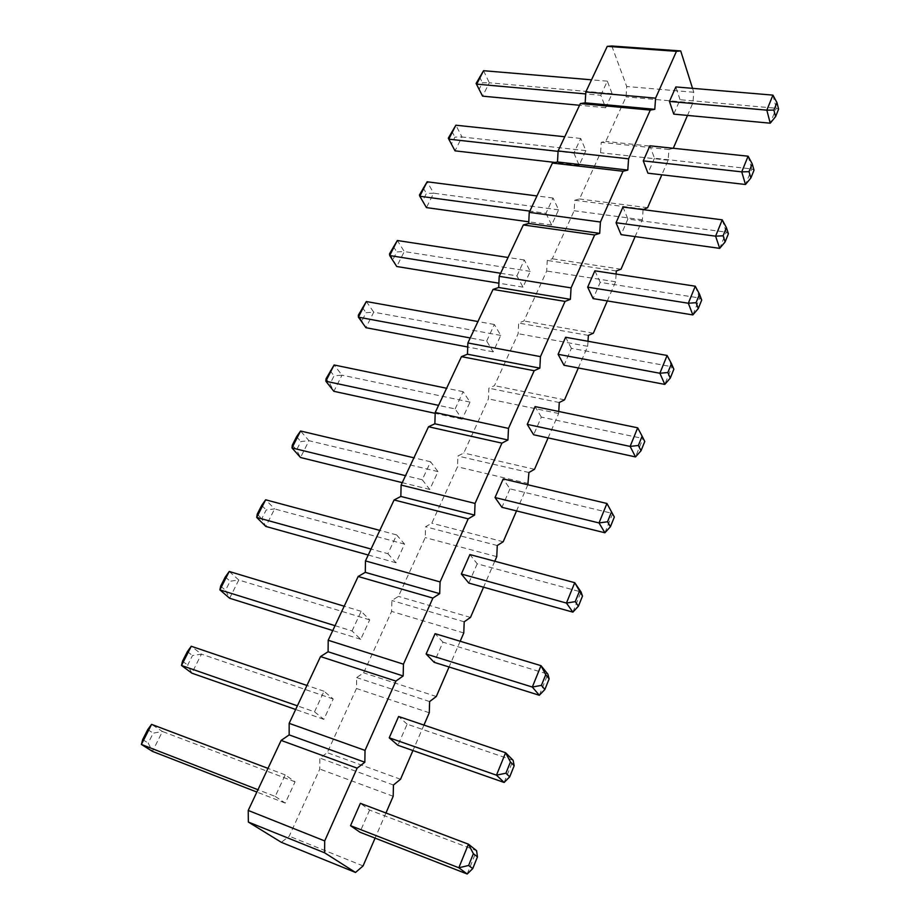 <?xml version="1.0" encoding="UTF-8"?>
<svg xmlns="http://www.w3.org/2000/svg" width="920" height="920" viewBox="0 0 920 920"><rect width="100%" height="100%" fill="white"/><g stroke="black" fill="none" stroke-linecap="round" stroke-linejoin="round"><path stroke-width="0.69" stroke-dasharray="4.6 3.45" d="M692.542 88.343L693.783 92.253L692.921 102.856L687.493 115.414M673.29 148.269L668.943 149.534L668.127 160.206L661.825 174.811M643.103 209.633L642.367 219.811L635.11 236.601M616.101 274.056L615.572 281.784L607.303 300.932M588.006 341.274L587.684 346.299L578.323 367.977M558.762 411.481L558.647 413.494L548.09 437.909M527.838 484.771L516.534 510.91M494.776 561.234L483.552 587.202M460.184 641.251L449.063 666.988M423.947 725.075L412.942 750.536M385.952 812.992L375.084 838.12M695.255 286.2L699.671 298.022L600.219 282.371L593.124 298.609M600.219 282.371L594.872 270.802M667.103 355.465L671.933 366.735L571.389 348.335L563.995 365.263M571.389 348.335L565.604 337.26M637.686 427.811L642.965 438.495L541.328 417.105L533.623 434.757M541.328 417.105L535.083 406.582M604.911 532.772L612.697 513.486L509.967 488.865L503.217 478.94M509.967 488.865L501.917 507.299M504.137 782.46L513.096 760.265L407.123 724.178L397.911 745.28M407.123 724.178L398.613 716.496M539.327 695.267L547.86 674.119L442.968 642.171L434.159 662.319M442.968 642.171L435.091 633.673M572.884 612.133L581.026 591.939L477.216 563.822L469.913 554.564M477.216 563.822L468.797 583.073M722.234 219.845L726.259 232.139L627.888 219.052L622.955 207.034M627.888 219.052L621.081 234.646M748.109 156.204L751.766 168.946L654.476 158.217L649.922 145.797M654.476 158.217L647.933 173.202M467.187 874L476.594 850.689L369.587 810.083L360.375 803.321M369.587 810.083L359.916 832.209M772.938 95.128L776.261 108.249L680.053 99.716L673.75 114.126M680.053 99.716L675.844 86.928M611.811 46L626.727 86.503L626.037 96.864L605.751 141.404L601.231 142.312L600.576 152.743L579.519 198.973L574.759 200.249L574.149 210.761L552.264 258.784L547.25 260.44L546.687 271.032L523.94 320.965L518.65 323.046L518.144 333.695L494.466 385.652L488.876 388.183L488.428 398.9L463.784 453.008L457.884 456.021L457.493 466.808L431.802 523.192L425.569 526.746L425.247 537.591L398.452 596.401L391.862 600.519L391.609 611.42L363.641 672.819L356.649 677.557L356.488 688.505L327.255 752.675L319.861 758.08L319.792 769.074L289.214 836.188L281.359 842.329M516.925 275.862L524.297 259.98L530.253 271.377L522.985 287.143L516.925 275.862L500.629 273.263M486.668 341.021L494.339 324.484L500.744 335.409L493.178 351.831L486.668 341.021L470.223 337.962M455.135 408.928L463.139 391.69L470.016 402.097L462.139 419.209L455.135 408.928L438.553 405.375M422.245 479.757L429.766 489.463L437.989 471.615L430.594 461.771L422.245 479.757L405.524 475.674M314.513 711.793L324.047 691.242L333.212 699.005L323.84 719.359L314.513 711.793L297.378 705.835M352.038 630.97L361.157 611.328L369.679 619.861L360.721 639.319L352.038 630.97L335.041 625.692M387.918 553.702L395.991 562.764L404.57 544.134L396.635 534.911L387.918 553.702L371.047 549.044M545.974 213.279L551.62 224.986L558.601 209.829L553.058 198.018L545.974 213.279L529.839 211.105M573.907 153.134L579.151 165.232L585.867 150.65L580.716 138.46L573.907 153.134L558.072 151.363M275.218 796.421L285.246 803.114L295.067 781.816L285.211 774.893L275.218 796.421L257.968 789.728M600.771 95.266L607.327 81.155L612.122 93.69L605.647 107.72L600.771 95.266L585.707 93.92M363.078 865.915L289.214 836.188M393.185 796.271L319.792 769.074M393.449 785.024L319.861 758.08M400.534 779.263L327.255 752.675M429.272 712.758L356.488 688.505M429.628 701.557L356.649 677.557M436.298 696.509L363.641 672.819M463.772 632.96L391.609 611.42M464.209 621.805L391.862 600.519M470.488 617.423L398.452 596.401M496.765 556.634L425.247 537.591M497.272 545.525L425.569 526.746M503.194 541.753L431.802 523.192M528.367 483.541L457.493 466.808M528.931 472.5L457.884 456.021M534.52 469.292L463.784 453.008M558.647 413.494L488.428 398.9M559.268 402.523L488.876 388.183M564.547 399.832L494.466 385.652M587.684 346.299L518.144 333.695M588.374 335.397L518.65 323.046M593.354 333.19L523.94 320.965M615.572 281.784L546.687 271.032M616.308 270.963L547.25 260.44M621.023 269.192L552.264 258.784M642.367 219.811L574.149 210.761M643.149 209.058L574.759 200.249M647.599 207.702L579.519 198.973M668.127 160.206L600.576 152.743M668.943 149.534L601.231 142.312M673.164 148.557L605.751 141.404M692.921 102.856L626.037 96.864M693.783 92.253L626.727 86.503M701.707 300.07L699.671 298.022L692.841 314.928M673.854 369.242L671.933 366.735L664.803 384.387M644.759 441.496L642.965 438.495L635.524 456.929M728.41 233.772L726.259 232.139L719.716 248.354M754.02 170.189L751.766 168.946L745.487 184.494M778.607 109.146L776.261 108.249L770.235 123.199M530.253 271.377L404.282 251.562L396.75 266.501L393.012 259.405L396.796 251.93L404.282 251.562L397.325 240.499M522.985 287.143L498.893 283.199M524.297 259.98L508.047 257.485M493.178 351.831L467.728 347.001M494.339 324.484L477.94 321.54M500.744 335.409L373.738 312.167L365.918 327.692L358.351 315.169M366.332 301.53L373.738 312.167L366.045 312.685L362.112 320.447M470.016 402.097L341.998 375.164L333.868 391.31L329.992 383.904L334.075 375.843L341.998 375.164L334.109 364.975M462.139 419.209L435.183 413.344M463.139 391.69L446.591 388.263M437.989 471.615L308.982 440.703L300.518 457.504L296.573 449.937L300.828 441.542L308.982 440.703L300.575 431.008M430.594 461.771L413.908 457.815M429.766 489.463L402.247 482.655M333.212 699.005L201.445 654.131L191.855 673.164L187.68 665.068L192.498 655.546L201.445 654.131L191.256 646.265M323.84 719.359L295.665 709.492M324.047 691.242L306.958 685.457M369.679 619.861L238.797 580.002L229.609 598.241L225.503 590.341L230.126 581.221L238.797 580.002L229.241 571.469M360.721 639.319L332.752 630.556M361.157 611.328L344.195 606.211M404.57 544.134L274.608 508.921L265.799 526.424L261.774 518.684L266.202 509.944L274.608 508.921L265.65 499.79M396.635 534.911L379.81 530.403M395.991 562.764L368.241 555.013M558.601 209.829L433.676 193.211L426.431 207.598L422.763 200.64L426.397 193.441L433.676 193.211L427.144 181.78M553.058 198.018L536.958 195.937M551.62 224.986L528.781 221.812M585.867 150.65L462.012 136.988L455.02 150.845L451.409 144.037L454.917 137.103L462.012 136.988L455.871 125.212M580.716 138.46L564.765 136.758M579.151 165.232L555.197 162.46M295.067 781.816L162.472 731.504L152.455 751.375L148.189 743.084L153.214 733.148L162.472 731.504L151.593 724.373M285.211 774.893L267.996 768.384M285.246 803.114L256.875 792.051M612.122 93.69L489.313 82.788L482.586 96.151M605.647 107.72L579.566 105.271M607.327 81.155L591.525 79.821M483.552 70.702L489.313 82.788L482.413 82.788L479.032 89.47M389.482 253.908L393.012 259.405M393.288 246.422L396.796 251.93M362.308 307.384L366.045 312.685M325.99 378.856L329.992 383.904M330.108 370.76L334.075 375.843M296.585 436.712L300.828 441.542M292.307 445.142L296.573 449.937M182.505 661.204L187.68 665.068M187.369 651.636L192.498 655.546M220.65 586.132L225.503 590.341M225.308 576.966L230.126 581.221M261.683 505.39L266.202 509.944M257.22 514.177L261.774 518.684M423.108 187.749L426.397 193.441M419.44 194.959L422.763 200.64M451.823 131.238L454.917 137.103M448.293 138.184L451.409 144.037M147.74 729.606L153.214 733.148M142.669 739.588L148.189 743.084M479.504 76.762L482.413 82.788"/><path stroke-width="1.38" d="M375.084 838.12L363.078 865.915L355.534 872.459L324.61 852.805L248.342 822.043L248.227 810.439L281.129 740.428L289.156 734.896L289.156 723.338L320.528 656.569L328.095 651.762L328.198 640.262L358.156 576.495L365.286 572.355L365.47 560.912L394.105 499.962L400.844 496.443L401.108 485.07L428.513 426.753L434.861 423.798L435.217 412.482L461.46 356.638L467.463 354.211L467.877 342.964L493.028 289.432L498.709 287.488L499.192 276.322L523.33 224.952L528.701 223.456L529.241 212.37L552.414 163.047L557.497 161.966L558.095 150.96L580.359 103.557L585.178 102.856L585.822 91.942L607.246 46.356L611.811 46L680.708 50.933L692.542 88.343M324.61 852.805L324.702 840.926L248.227 810.439M355.534 872.459L281.359 842.329L248.342 822.043M324.702 840.926L357.132 768.154L281.129 740.428M357.132 768.154L364.837 762.231L365.033 750.398L395.91 681.087L403.155 675.958L403.454 664.171L432.894 598.081L439.691 593.664L440.082 581.934L468.188 518.846L474.593 515.085L475.053 503.424L501.917 443.141L507.943 439.99L508.484 428.398L534.175 370.725L539.844 368.138L540.454 356.626L565.053 301.403L570.4 299.322L571.067 287.891L594.642 234.968L599.702 233.369L600.415 222.019L623.035 171.258L627.796 170.085L628.567 158.827L650.279 110.09L654.787 109.319L655.592 98.152L676.453 51.325L680.708 50.933M687.493 115.414L673.29 148.269M661.825 174.811L647.599 207.702L643.103 209.633M635.11 236.601L621.023 269.192L616.308 270.963L616.101 274.056M607.303 300.932L593.354 333.19L588.374 335.397L588.006 341.274M578.323 367.977L564.547 399.832L559.268 402.523L558.762 411.481M548.09 437.909L534.52 469.292L528.931 472.5L527.838 484.771M516.534 510.91L503.194 541.753L497.272 545.525L496.765 556.634L494.776 561.234M483.552 587.202L470.488 617.423L464.209 621.805L463.772 632.96L460.184 641.251M449.063 666.988L436.298 696.509L429.628 701.557L429.272 712.758L423.947 725.075M412.942 750.536L400.534 779.263L393.449 785.024L393.185 796.271L385.952 812.992M692.841 314.928L688.332 303.243L695.255 286.2L594.872 270.802L587.673 287.155L593.124 298.609L692.841 314.928L698.292 308.556L701.707 300.07L699.51 294.17L696.072 302.691L698.292 308.556M563.995 365.263L558.095 354.315L565.604 337.26L667.103 355.465L659.87 373.255L664.803 384.387L563.995 365.263M635.524 456.929L630.131 446.418L637.686 427.811L535.083 406.582L527.252 424.373L533.623 434.757L635.524 456.929L641.021 450.754L644.759 441.496L642.125 436.172L638.365 445.464L641.021 450.754M503.217 478.94L495.029 497.536L501.917 507.299L604.911 532.772L610.431 526.712L614.33 517.028L606.935 503.481L503.217 478.94M398.613 716.496L389.229 737.817L397.911 745.28L504.137 782.46L509.691 776.871L514.177 765.716L513.096 760.265L505.597 752.732L398.613 716.496M435.091 633.673L426.121 654.016L434.159 662.319L539.327 695.267L544.87 689.494L549.148 678.868L547.86 674.119L540.995 665.666L435.091 633.673M469.913 554.564L461.357 574.011L468.797 583.073L572.884 612.133L578.415 606.199L582.498 596.068L581.026 591.939L574.735 582.682L469.913 554.564M719.716 248.354L715.599 236.175L722.234 219.845L622.955 207.034L616.043 222.732L621.081 234.646L719.716 248.354L725.132 241.914L728.41 233.772L726.409 227.631L723.108 235.796L725.132 241.914M745.487 184.494L741.738 171.867L748.109 156.204L649.922 145.797L643.275 160.873L647.933 173.202L745.487 184.494L750.869 177.997L754.02 170.189L752.203 163.829L749.029 171.66L750.869 177.997M360.375 803.321L350.531 825.688L359.916 832.209L467.187 874L472.742 868.618L477.457 856.888L476.594 850.689L468.429 844.18L360.375 803.321M770.235 123.199L766.831 110.159L772.938 95.128L675.844 86.928L669.449 101.43L673.75 114.126L770.235 123.199L775.583 116.633L778.607 109.146L776.952 102.58L773.915 110.101L775.583 116.633M364.837 762.231L289.156 734.896M365.033 750.398L289.156 723.338M395.91 681.087L320.528 656.569M403.155 675.958L328.095 651.762M403.454 664.171L328.198 640.262M432.894 598.081L358.156 576.495M439.691 593.664L365.286 572.355M440.082 581.934L365.47 560.912M468.188 518.846L394.105 499.962M474.593 515.085L400.844 496.443M475.053 503.424L401.108 485.07M501.917 443.141L428.513 426.753M507.943 439.99L434.861 423.798M508.484 428.398L435.217 412.482M534.175 370.725L461.46 356.638M539.844 368.138L467.463 354.211M540.454 356.626L467.877 342.964M565.053 301.403L493.028 289.432M570.4 299.322L498.709 287.488M571.067 287.891L499.192 276.322M594.642 234.968L523.33 224.952M599.702 233.369L528.701 223.456M600.415 222.019L529.241 212.37M623.035 171.258L552.414 163.047M627.796 170.085L557.497 161.966M628.567 158.827L558.095 150.96M650.279 110.09L580.359 103.557M654.787 109.319L585.178 102.856M655.592 98.152L585.822 91.942M676.453 51.325L607.246 46.356M696.072 302.691L688.332 303.243L587.673 287.155M667.103 355.465L671.45 363.618L667.851 372.519L659.87 373.255L558.095 354.315M638.365 445.464L630.131 446.418L527.252 424.373M614.33 517.028L606.935 503.481L599.023 522.939L604.911 532.772M611.455 512.037L607.533 521.766L599.023 522.939L495.029 497.536M389.229 737.817L496.478 775.169L505.908 773.202L510.439 761.978L505.597 752.732L496.478 775.169L504.137 782.46M426.121 654.016L532.312 687.044L541.409 685.365L545.732 674.682L540.995 665.666L532.312 687.044L539.327 695.267M582.498 596.068L574.735 582.682L566.444 603.06L572.884 612.133M579.358 591.456L575.241 601.645L566.444 603.06L461.357 574.011M723.108 235.796L715.599 236.175L616.043 222.732M749.029 171.66L741.738 171.867L643.275 160.873M477.457 856.888L473.374 853.679L468.429 844.18L458.838 867.767L467.187 874M473.374 853.679L468.613 865.467L458.838 867.767L350.531 825.688M773.915 110.101L766.831 110.159L669.449 101.43M498.893 283.199L396.75 266.501L389.689 255.541L389.482 253.908L397.325 240.499L389.689 255.541L500.629 273.263M508.047 257.485L397.325 240.499M467.728 347.001L365.918 327.692L358.397 317.159L358.351 315.169L366.332 301.53L358.397 317.159L470.223 337.962M477.94 321.54L366.332 301.53M435.183 413.344L333.868 391.31L325.853 381.236L325.99 378.856L334.109 364.975L325.853 381.236L438.553 405.375M446.591 388.263L334.109 364.975M413.908 457.815L300.575 431.008L291.973 447.936L300.518 457.504L402.247 482.655M405.524 475.674L291.973 447.936L292.307 445.142L296.585 436.712L300.575 431.008M295.665 709.492L191.855 673.164L181.505 665.47L182.505 661.204L187.369 651.636L191.256 646.265L181.505 665.47L297.378 705.835M306.958 685.457L191.256 646.265M332.752 630.556L229.609 598.241L219.891 589.869L220.65 586.132L225.308 576.966L229.241 571.469L219.891 589.869L335.041 625.692M344.195 606.211L229.241 571.469M379.81 530.403L265.65 499.79L256.691 517.431L265.799 526.424L368.241 555.013M371.047 549.044L256.691 517.431L257.22 514.177L261.683 505.39L265.65 499.79M536.958 195.937L427.144 181.78L419.796 196.248L426.431 207.598L528.781 221.812M529.839 211.105L419.796 196.248L419.44 194.959L427.144 181.78M564.765 136.758L455.871 125.212L448.787 139.161L455.02 150.845L555.197 162.46M558.072 151.363L448.787 139.161L448.293 138.184L455.871 125.212M267.996 768.384L151.593 724.373L141.392 744.441L152.455 751.375L256.875 792.051M257.968 789.728L141.392 744.441L142.669 739.588L147.74 729.606L151.593 724.373M579.566 105.271L482.586 96.151L476.1 83.467L482.586 96.151M585.707 93.92L476.732 84.145L483.552 70.702L476.1 83.467M591.525 79.821L483.552 70.702M695.255 286.2L699.51 294.17M664.803 384.387L670.277 378.108L667.851 372.519M671.45 363.618L673.854 369.242L670.277 378.108M637.686 427.811L642.125 436.172M607.533 521.766L610.431 526.712M505.908 773.202L509.691 776.871M510.439 761.978L514.177 765.716M541.409 685.365L544.87 689.494M545.732 674.682L549.148 678.868M575.241 601.645L578.415 606.199M722.234 219.845L726.409 227.631M748.109 156.204L752.203 163.829M468.613 865.467L472.742 868.618M772.938 95.128L776.952 102.58"/></g></svg>

